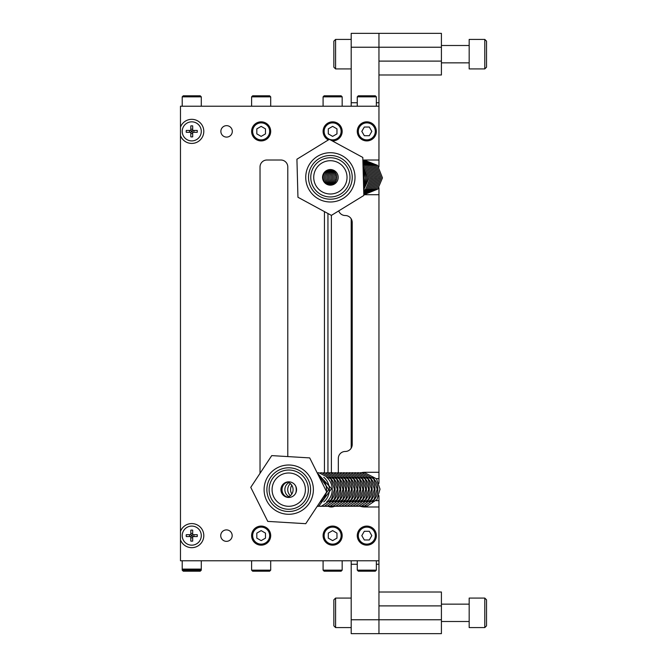 <?xml version="1.0" encoding="UTF-8"?>
<svg xmlns="http://www.w3.org/2000/svg" width="667" height="667" viewBox="0 0 667 667"><rect width="100%" height="100%" fill="white"/><g stroke="black" fill="none" stroke-linecap="round" stroke-linejoin="round"><path stroke-width="1" d="M441.412 33.35L378.956 33.35L441.412 33.35L412.264 33.35L441.412 33.35L441.412 47.232L378.956 47.232L378.956 33.35L378.956 47.232L351.201 47.232L351.201 33.35L378.956 33.35M378.956 74.987L441.412 74.987L441.412 47.232M441.412 61.106L378.956 61.106L378.956 47.232L378.956 160.005L365.074 160.005A17.35 17.35 0 0 0 362.873 160.147M441.412 592.013L378.956 592.013L441.412 592.013L441.412 605.894L378.956 605.894L378.956 619.768L378.956 564.249L376.355 564.249M408.104 633.65L378.956 633.65L378.956 619.768L378.956 633.65L441.412 633.65L441.412 605.894M412.264 633.65L441.412 633.65M469.176 612.831L469.176 598.082L484.792 598.082L484.792 627.58L469.176 627.58L469.176 612.831M484.792 627.58L486.526 625.846L486.526 599.816L484.792 598.082M469.176 54.169L469.176 39.42L484.792 39.42L484.792 68.918L469.176 68.918L469.176 54.169M484.792 68.918L486.526 67.184L486.526 41.154L484.792 39.42M335.584 68.918L333.85 67.184L333.85 41.154L335.584 39.42L335.584 68.918L351.201 68.918M335.584 627.58L333.85 625.846L333.85 599.816L335.584 598.082L335.584 627.58L351.201 627.58M351.201 218.859L351.201 333.5L352.209 333.5L351.201 333.5L351.201 448.141M363.807 194.656A17.35 17.35 0 0 0 365.074 194.706L378.956 194.706L378.956 187.727M378.439 166.333L378.956 166.333L378.956 160.005M378.439 188.369L378.956 188.369M378.956 166.975L378.956 166.333M351.201 106.22L351.201 47.232M378.956 483.367L378.956 472.294L365.074 472.294A17.35 17.35 0 0 0 361.481 472.678M378.956 478.631L376.355 478.631M360.13 506.278A17.35 17.35 0 0 0 365.074 506.995L378.956 506.995L378.956 500.667L376.121 500.667M378.956 500.667L378.956 495.631M378.956 106.22L180.474 106.22L180.474 127.155A12.039 12.039 0 0 1 198.974 121.736A12.039 12.039 0 0 1 198.974 141.012A12.039 12.039 0 0 1 180.474 135.593L180.474 531.407A12.039 12.039 0 0 1 198.974 525.988A12.039 12.039 0 0 1 198.974 545.264A12.039 12.039 0 0 1 180.474 539.845L180.474 560.78L378.956 560.78L378.956 564.249M378.956 633.65L351.201 633.65L351.201 560.78M347.032 177.355A16.658 16.658 0 0 1 322.053 191.779A16.658 16.658 0 0 1 322.053 162.931A16.658 16.658 0 0 1 347.032 177.355M338.186 177.355A7.804 7.804 0 0 0 326.471 170.594A7.804 7.804 0 0 0 326.471 184.117A7.804 7.804 0 0 0 338.186 177.355M349.983 177.355A19.601 19.601 0 0 0 320.577 160.372A19.601 19.601 0 0 0 320.577 194.33A19.601 19.601 0 0 0 349.983 177.355M352.234 177.355A21.861 21.861 0 0 0 319.443 158.421A21.861 21.861 0 0 0 319.443 196.281A21.861 21.861 0 0 0 352.234 177.355M305.394 489.645A16.658 16.658 0 0 1 280.407 504.069A16.658 16.658 0 0 1 280.407 475.221A16.658 16.658 0 0 1 305.394 489.645M296.548 489.645A7.804 7.804 0 0 0 284.834 482.883A7.804 7.804 0 0 0 284.834 496.406A7.804 7.804 0 0 0 296.548 489.645M308.346 489.645A19.601 19.601 0 0 0 278.931 472.67A19.601 19.601 0 0 0 278.931 506.628A19.601 19.601 0 0 0 308.346 489.645M310.597 489.645A21.861 21.861 0 0 0 277.805 470.719A21.861 21.861 0 0 0 277.805 508.579A21.861 21.861 0 0 0 310.597 489.645M309.713 457.904L326.713 491.938L305.744 523.687L267.759 521.394L250.759 487.352L271.736 455.611L309.713 457.904M264.099 489.645A24.637 24.637 0 0 0 301.059 510.98A24.637 24.637 0 0 0 301.059 468.309A24.637 24.637 0 0 0 264.099 489.645M362.806 157.445L363.832 195.481L331.399 215.383L297.949 197.257L296.923 159.221L329.348 139.32L362.806 157.445M308.046 166.942A24.637 24.637 0 0 0 332.525 201.893A24.637 24.637 0 0 0 350.559 163.223A24.637 24.637 0 0 0 308.046 166.942M290.679 490.954A7.637 6.962 -90.1 0 0 291.838 494.022A7.637 6.962 89.9 0 1 290.679 490.954A7.637 6.962 89.9 0 1 291.821 485.259A7.637 6.962 -90.1 0 0 290.679 490.954M326.605 477.264A15.399 14.04 89.9 0 1 326.655 501.884M346.565 477.222A15.399 14.04 89.9 0 1 346.607 501.842M366.517 477.18A15.399 14.04 89.9 0 1 366.567 501.801M290.412 495.664A7.637 6.962 89.9 0 1 287.827 490.962A7.637 6.962 89.9 0 1 290.395 483.617A7.637 6.962 -90.1 0 0 287.827 490.962A7.637 6.962 -90.1 0 0 290.412 495.664M284.976 490.962A7.637 6.962 -90.1 0 0 288.994 496.615A7.637 6.962 89.9 0 1 284.976 490.962A7.637 6.962 89.9 0 1 288.961 482.683A7.637 6.962 -90.1 0 0 284.976 490.962M320.902 477.272A15.399 14.04 89.9 0 1 326.438 491.387M326.263 492.63A15.399 14.04 89.9 0 1 320.952 501.892M340.862 477.23A15.399 14.04 89.9 0 1 340.912 501.851M360.814 477.197A15.399 14.04 89.9 0 1 360.864 501.817M287.569 497.123A7.637 6.962 89.9 0 1 282.124 490.97A7.637 6.962 89.9 0 1 287.535 482.174A7.637 6.962 -90.1 0 0 282.124 490.97A7.637 6.962 -90.1 0 0 287.569 497.123M295.756 486.235A11.106 10.122 89.9 0 1 295.773 493.038M286.91 497.24A7.637 6.962 -90.1 0 0 293.088 489.636A7.637 6.962 -90.1 0 0 286.885 482.066M335.159 477.247A15.399 14.04 89.9 0 1 335.209 501.867M355.111 477.205A15.399 14.04 89.9 0 1 355.161 501.826M329.456 477.255A15.399 14.04 89.9 0 1 329.506 501.876M349.416 477.213A15.399 14.04 89.9 0 1 349.458 501.834M369.368 477.18A15.399 14.04 89.9 0 1 369.418 501.801M323.753 477.272A15.399 14.04 89.9 0 1 323.803 501.884M343.713 477.23A15.399 14.04 89.9 0 1 343.763 501.851M363.665 477.188A15.399 14.04 89.9 0 1 363.715 501.809M321.119 480.74A15.399 14.04 89.9 0 1 322.636 483.775M338.011 477.238A15.399 14.04 89.9 0 1 338.061 501.859M357.962 477.197A15.399 14.04 89.9 0 1 358.012 501.817M332.308 477.247A15.399 14.04 89.9 0 1 332.358 501.867M352.259 477.213A15.399 14.04 89.9 0 1 352.309 501.834M372.219 477.172A15.399 14.04 89.9 0 1 372.269 501.792M287.385 481.958A7.804 7.804 0 0 0 282.758 494.664A7.804 7.804 0 0 0 296.073 492.321A7.804 7.804 0 0 0 287.385 481.958M335.301 172.77A7.637 7.495 -90 0 0 335.301 181.933A7.637 7.495 90 0 1 335.301 172.77M335.968 180.857A7.637 7.495 90 0 1 335.968 173.854A7.637 7.495 -90 0 0 335.968 180.857M330.64 169.843A7.637 7.495 -90 0 0 330.64 184.867A7.637 7.495 90 0 1 330.64 169.843M331.307 184.709A7.637 7.495 90 0 1 331.307 169.993A7.637 7.495 -90 0 0 331.307 184.709M336.635 175.738A7.637 7.495 -90 0 0 336.635 178.964A7.637 7.495 90 0 1 336.635 175.738M331.974 170.218A7.637 7.495 -90 0 0 331.974 184.484A7.637 7.495 90 0 1 331.974 170.218M332.641 184.192A7.637 7.495 90 0 1 332.641 170.51A7.637 7.495 -90 0 0 332.641 184.192M333.308 170.894A7.637 7.495 -90 0 0 333.308 183.809A7.637 7.495 90 0 1 333.308 170.894M333.975 183.333A7.637 7.495 90 0 1 333.975 171.377A7.637 7.495 -90 0 0 333.975 183.333M334.634 171.986A7.637 7.495 -90 0 0 334.634 182.725A7.637 7.495 90 0 1 334.634 171.986M329.973 169.751A7.637 7.495 -90 0 0 329.973 184.959A7.637 7.495 90 0 1 329.973 169.751M328.581 184.951A7.637 7.495 -90 0 0 336.802 177.355A7.637 7.495 -90 0 0 328.581 169.751M357.27 96.848L358.312 95.806L375.313 95.806L376.355 96.848L357.27 96.848L357.27 106.22M371.819 131.374L369.318 135.709L364.307 135.709L361.806 131.374L364.307 127.038L369.318 127.038L371.819 131.374M357.27 131.374A9.546 9.546 0 0 1 371.586 123.112A9.546 9.546 0 0 1 371.586 139.636A9.546 9.546 0 0 1 357.27 131.374M358.312 131.374A8.504 8.504 0 0 1 371.06 124.012A8.504 8.504 0 0 1 371.06 138.736A8.504 8.504 0 0 1 358.312 131.374M376.355 570.152L375.313 571.194L358.312 571.194L357.27 570.152L376.355 570.152L376.355 560.78M371.819 535.626L369.318 539.962L364.307 539.962L361.806 535.626L364.307 531.291L369.318 531.291L371.819 535.626M357.27 535.626A9.546 9.546 0 0 1 371.586 527.364A9.546 9.546 0 0 1 371.586 543.888A9.546 9.546 0 0 1 357.27 535.626M358.312 535.626A8.504 8.504 0 0 1 371.06 528.264A8.504 8.504 0 0 1 371.06 542.988A8.504 8.504 0 0 1 358.312 535.626M338.719 210.897A6.937 6.937 0 0 0 345.264 215.524A6.937 6.937 0 0 1 352.209 222.461L352.209 444.539A6.937 6.937 0 0 1 345.264 451.476A6.937 6.937 0 0 0 338.327 458.421L338.327 472.728M334.334 506.345A6.937 6.937 0 0 1 328.489 506.361M324.445 472.745L324.445 211.614M378.956 506.995L378.956 560.78M378.956 194.706L378.956 472.294M232.174 535.626A5.728 5.728 0 0 1 223.587 540.578A5.728 5.728 0 0 1 223.587 530.665A5.728 5.728 0 0 1 232.174 535.626M232.308 131.374A5.728 5.728 0 0 1 223.72 136.335A5.728 5.728 0 0 1 223.72 126.422A5.728 5.728 0 0 1 232.308 131.374M287.785 456.578L287.785 166.942A6.937 6.937 0 0 0 280.849 160.005L266.967 160.005A6.937 6.937 0 0 0 260.03 166.942L260.03 473.328M180.474 539.845L180.474 531.407M180.474 135.593L180.474 127.155M331.391 472.778L331.391 215.374M287.785 166.942A6.937 6.937 0 0 0 280.849 160.005M266.967 160.005A6.937 6.937 0 0 0 260.03 166.942M182.208 96.848L183.25 95.806L200.25 95.806L201.292 96.848L182.208 96.848L182.208 106.22M201.292 570.152L200.25 571.194L183.25 571.194L182.208 570.152L201.292 570.152L201.292 560.78M182.208 570.152L182.208 569.109L201.292 569.109L200.25 570.152M191.754 535.076A0.542 0.542 0 0 1 192.221 535.893A0.542 0.542 0 0 1 191.279 535.893A0.542 0.542 0 0 1 191.754 535.076M190.812 530.157A5.553 5.553 0 0 1 192.696 530.157L192.696 534.684L197.224 534.684A5.553 5.553 0 0 1 197.224 536.568L192.696 536.568L192.696 541.095A5.553 5.553 0 0 1 190.812 541.095L190.812 536.568L186.285 536.568A5.553 5.553 0 0 1 186.285 534.684L190.812 534.684L190.812 530.157M190.812 533.65A2.184 2.184 0 0 1 192.696 533.65M189.787 536.568A2.184 2.184 0 0 1 189.787 534.684M192.696 537.594A2.184 2.184 0 0 1 190.812 537.594M193.722 534.684A2.184 2.184 0 0 1 193.722 536.568M191.754 526.08A9.546 9.546 0 0 1 200.017 540.395A9.546 9.546 0 0 1 183.492 540.395A9.546 9.546 0 0 1 191.754 526.08M191.754 130.832A0.542 0.542 0 0 1 192.221 131.649A0.542 0.542 0 0 1 191.279 131.649A0.542 0.542 0 0 1 191.754 130.832M190.812 125.905A5.553 5.553 0 0 1 192.696 125.905L192.696 130.432L197.224 130.432A5.553 5.553 0 0 1 197.224 132.316L192.696 132.316L192.696 136.843A5.553 5.553 0 0 1 190.812 136.843L190.812 132.316L186.285 132.316A5.553 5.553 0 0 1 186.285 130.432L190.812 130.432L190.812 125.905M190.812 129.406A2.184 2.184 0 0 1 192.696 129.406M189.787 132.316A2.184 2.184 0 0 1 189.787 130.432M192.696 133.35A2.184 2.184 0 0 1 190.812 133.35M193.722 130.432A2.184 2.184 0 0 1 193.722 132.316M191.754 121.836A9.546 9.546 0 0 1 200.017 136.143A9.546 9.546 0 0 1 183.492 136.143A9.546 9.546 0 0 1 191.754 121.836M251.609 96.848L252.651 95.806L269.651 95.806L270.694 96.848L251.609 96.848L251.609 106.22M270.694 570.152L269.651 571.194L252.651 571.194L251.609 570.152L270.694 570.152L270.694 560.78M261.156 136.385L256.812 133.884L256.812 128.873L261.156 126.371L265.491 128.873L265.491 133.884L261.156 136.385M261.156 121.836A9.546 9.546 0 0 1 269.418 136.143A9.546 9.546 0 0 1 252.885 136.143A9.546 9.546 0 0 1 261.156 121.836M261.156 122.878A8.504 8.504 0 0 1 268.518 135.626A8.504 8.504 0 0 1 253.785 135.626A8.504 8.504 0 0 1 261.156 122.878M261.156 540.629L256.812 538.127L256.812 533.116L261.156 530.615L265.491 533.116L265.491 538.127L261.156 540.629M261.156 526.08A9.546 9.546 0 0 1 269.418 540.395A9.546 9.546 0 0 1 252.885 540.395A9.546 9.546 0 0 1 261.156 526.08M261.156 527.122A8.504 8.504 0 0 1 268.518 539.878A8.504 8.504 0 0 1 253.785 539.878A8.504 8.504 0 0 1 261.156 527.122M323.086 96.848L324.129 95.806L341.137 95.806L342.171 96.848L323.086 96.848L323.086 106.22M342.171 570.152L341.137 571.194L324.129 571.194L323.086 570.152L342.171 570.152L342.171 560.78M332.633 136.385L328.297 133.884L328.297 128.873L332.633 126.371L336.968 128.873L336.968 133.884L332.633 136.385M328.381 139.92A9.546 9.546 0 0 1 332.633 121.836A9.546 9.546 0 0 1 342.171 131.549A9.546 9.546 0 0 1 332.291 140.912M332.633 122.878A8.504 8.504 0 0 1 339.995 135.626A8.504 8.504 0 0 1 325.271 135.626A8.504 8.504 0 0 1 332.633 122.878M332.633 540.629L328.297 538.127L328.297 533.116L332.633 530.615L336.968 533.116L336.968 538.127L332.633 540.629M332.633 526.08A9.546 9.546 0 0 1 340.895 540.395A9.546 9.546 0 0 1 324.37 540.395A9.546 9.546 0 0 1 332.633 526.08M332.633 527.122A8.504 8.504 0 0 1 339.995 539.878A8.504 8.504 0 0 1 325.271 539.878A8.504 8.504 0 0 1 332.633 527.122M327.947 213.515L327.947 472.753M351.201 619.768L441.412 619.768M351.201 102.751L357.27 102.751M376.355 102.751L378.956 102.751M357.27 564.249L351.201 564.249M469.176 604.152L441.412 604.152M469.176 621.502L441.412 621.502M469.176 45.498L441.412 45.498M469.176 62.848L441.412 62.848M335.584 39.42L351.201 39.42M335.584 598.082L351.201 598.082M317.517 506.345L321.636 506.153L331.374 499.6L334.409 489.236L330.857 478.864L318.901 472.761L317.45 472.836M337.477 506.311L341.587 506.12L351.334 499.558L354.36 489.194L350.809 478.823L338.853 472.72L337.41 472.795M357.429 506.27L361.539 506.078L371.286 499.516L374.32 489.153L370.769 478.789L358.804 472.678L357.362 472.753M317.6 505.744L328.706 489.528L317.459 473.42M331.774 506.32L335.885 506.128L345.631 499.566L348.658 489.203L345.114 478.839L333.15 472.728L331.707 472.803M351.726 506.278L355.844 506.086L365.583 499.533L368.618 489.161L365.066 478.798L353.11 472.686L351.659 472.761M326.071 506.328L330.182 506.136L339.928 499.583L342.963 489.219L339.411 478.848L327.447 472.745L326.005 472.811M346.023 506.295L350.142 506.103L359.88 499.541L362.915 489.178L359.363 478.806L347.407 472.703L345.956 472.778M320.368 506.345L324.487 506.153L334.225 499.591L337.26 489.228L333.708 478.864L321.752 472.753L320.302 472.828M340.328 506.303L344.439 506.111L354.177 499.55L357.212 489.186L353.66 478.823L341.704 472.711L340.253 472.786M360.28 506.261L364.39 506.07L374.137 499.508L377.163 489.144L373.62 478.781L361.656 472.67L360.213 472.745M317.175 506.378L318.784 506.161L331.541 488.719L317.159 472.803M334.626 506.311L338.736 506.12L348.482 499.566L351.509 489.203L347.957 478.831L336.001 472.728L334.559 472.795M354.577 506.278L358.696 506.086L368.434 499.525L371.469 489.161L367.917 478.789L355.953 472.686L354.51 472.761M319.051 503.543L325.304 494.08M325.846 490.203L318.342 475.179M328.923 506.328L333.033 506.136L342.78 499.575L345.806 489.211L342.263 478.839L330.298 472.736L328.856 472.811M348.874 506.286L352.993 506.095L362.731 499.533L365.766 489.169L362.214 478.806L350.258 472.695L348.808 472.77M323.22 506.336L327.339 506.145L337.077 499.583L340.112 489.219L336.56 478.856L324.596 472.745L323.153 472.82M343.172 506.295L347.29 506.103L357.028 499.55L360.063 489.186L356.512 478.814L344.556 472.711L343.105 472.778M363.131 506.261L367.242 506.07L376.988 499.508L380.015 489.144L376.471 478.773L364.507 472.67L363.065 472.745M362.89 160.689L372.186 165.333L377.138 177.889L372.428 189.128L363.782 193.864M363.023 165.491L367.825 177.889L363.64 188.544M363.79 194.072L373.753 189.128L378.472 177.889L373.52 165.333L362.89 160.555L374.846 165.333L379.806 177.889L375.087 189.128L363.79 194.172M362.956 163.24L365.533 165.333L370.485 177.889L365.766 189.128L363.707 190.945M365.258 160.539L377.514 165.333L382.466 177.889L377.755 189.128L365.258 194.172M362.923 161.798L368.192 165.333L373.145 177.889L368.434 189.128L363.748 192.538M363.215 172.795L363.823 177.889L363.44 181.015M362.898 160.93L370.852 165.333L375.813 177.889L371.094 189.128L363.773 193.547M363.065 167.084L366.491 177.889L363.598 186.877M362.99 164.24L364.199 165.333L369.151 177.889L363.673 189.87M363.932 160.539L376.18 165.333L381.14 177.889L376.421 189.128L363.932 194.172M362.94 162.44L366.858 165.333L371.819 177.889L367.1 189.128L363.732 191.821M362.906 161.297L369.526 165.333L374.479 177.889L369.76 189.128L363.765 193.105M363.123 169.243L365.157 177.889L363.54 184.642M376.355 96.848L376.355 106.22M357.27 570.152L357.27 560.78M201.292 96.848L201.292 106.22M183.25 570.152L182.208 569.109L182.208 560.78M270.694 96.848L270.694 106.22M251.609 570.152L251.609 560.78M342.171 96.848L342.171 106.22M323.086 570.152L323.086 560.78"/></g></svg>
